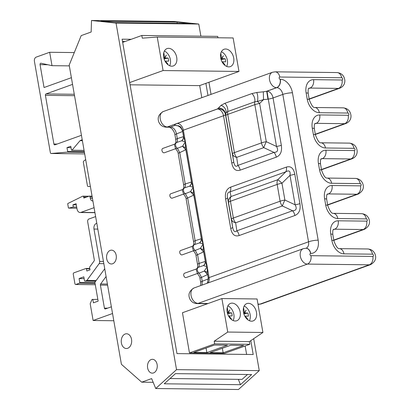 <?xml version="1.0" encoding="UTF-8"?>
<svg xmlns="http://www.w3.org/2000/svg" width="410" height="410" viewBox="0 0 410 410"><rect width="100%" height="100%" fill="white"/><g stroke="black" fill="none" stroke-linecap="round" stroke-linejoin="round"><path stroke-width="0.61" d="M249.434 320.733A9.22 6.299 70.2 0 0 244.155 306.065M251.52 321.194A9.22 6.299 70.2 0 0 253.083 320.933A9.22 6.299 70.2 0 0 256.229 311.226A9.22 6.299 70.2 0 0 248.404 303.328A9.22 6.299 70.2 0 0 246.84 303.584A9.22 6.299 70.2 0 0 243.694 313.296A9.22 6.299 70.2 0 0 251.52 321.194M233.146 320.538A9.22 6.299 70.2 0 0 227.873 305.875M235.232 320.999A9.22 6.299 70.2 0 0 236.796 320.743A9.22 6.299 70.2 0 0 239.947 311.031A9.22 6.299 70.2 0 0 232.116 303.133A9.22 6.299 70.2 0 0 230.558 303.39A9.22 6.299 70.2 0 0 227.406 313.102A9.22 6.299 70.2 0 0 235.232 320.999M243.883 313.947L247.855 313.03A6.57 4.489 -109.8 0 1 248.27 314.593A6.57 4.489 -109.8 0 1 248.398 316.151L245.462 316.115A0.6 0.41 70.2 0 0 245.247 316.202L244.908 316.33M227.596 313.752L231.573 312.84A6.57 4.489 -109.8 0 1 231.983 314.398A6.57 4.489 -109.8 0 1 232.116 315.956L229.175 315.92A0.6 0.41 70.2 0 0 228.959 316.013L228.626 316.136M164.113 58.953L168.085 58.035A6.57 4.489 -109.8 0 1 168.5 59.599A6.57 4.489 -109.8 0 1 168.628 61.151L165.691 61.121A0.6 0.41 70.2 0 0 165.476 61.208L167.926 64.083L165.379 61.382A0.6 0.41 70.2 0 0 165.368 61.695L165.373 61.741M221.113 59.624L225.085 58.712A6.57 4.489 -109.8 0 1 225.5 60.27A6.57 4.489 -109.8 0 1 225.628 61.828L222.686 61.792A0.6 0.41 70.2 0 0 222.476 61.884L224.926 64.754L222.379 62.053A0.6 0.41 70.2 0 0 222.369 62.371L222.374 62.417M168.633 48.334A9.22 6.299 70.2 0 0 167.07 48.59A9.22 6.299 70.2 0 0 163.923 58.297A9.22 6.299 70.2 0 0 171.749 66.194A9.22 6.299 70.2 0 0 173.312 65.938A9.22 6.299 70.2 0 0 176.459 56.226A9.22 6.299 70.2 0 0 168.633 48.334M225.633 49.005A9.22 6.299 70.2 0 0 224.07 49.261A9.22 6.299 70.2 0 0 220.918 58.973A9.22 6.299 70.2 0 0 228.749 66.871A9.22 6.299 70.2 0 0 230.312 66.615A9.22 6.299 70.2 0 0 233.459 56.903A9.22 6.299 70.2 0 0 225.633 49.005M151.208 359.534A6.914 4.894 90.7 0 1 152.458 359.319A6.914 4.894 90.7 0 1 157.235 365.402A6.914 4.894 90.7 0 1 153.545 372.931A6.914 4.894 90.7 0 1 152.294 373.146A6.914 4.894 90.7 0 1 147.513 367.068A6.914 4.894 90.7 0 1 151.208 359.534M125.209 333.996A7.375 5.217 90.7 0 1 126.541 333.766A7.375 5.217 90.7 0 1 131.641 340.254A7.375 5.217 90.7 0 1 127.7 348.29A7.375 5.217 90.7 0 1 126.367 348.515A7.375 5.217 90.7 0 1 121.268 342.032A7.375 5.217 90.7 0 1 125.209 333.996M110.275 250.366A6.914 4.894 90.7 0 1 111.525 250.151A6.914 4.894 90.7 0 1 116.307 256.235A6.914 4.894 90.7 0 1 112.612 263.768A6.914 4.894 90.7 0 1 111.361 263.978A6.914 4.894 90.7 0 1 106.585 257.9A6.914 4.894 90.7 0 1 110.275 250.366M202.074 285.083L202.217 281.296L201.53 277.385A6.914 1.245 -9.9 0 0 200.003 278.482C200.157 277.626 199.296 275.961 197.415 273.496L186.15 277.544A2.306 1.573 -109.8 0 1 185.756 277.611A2.306 1.573 -109.8 0 1 183.803 275.633A2.306 1.573 -109.8 0 1 184.587 273.209L196.472 268.934M197.251 272.998L196.159 269.339L197.43 267.776L198.235 267.366C199.152 266.603 199.439 265.285 199.096 263.415L197.574 254.697L195.273 250.402A3.229 2.204 -109.8 0 1 193.412 247.522A3.229 2.204 -109.8 0 1 194.273 244.678L193.469 245.083L192.203 246.651L193.392 250.71L195.273 250.402L200.362 248.352L203.596 251.868A2.768 1.133 156.7 0 0 203.724 251.73M203.837 252.386A2.768 0.497 170.1 0 1 203.76 252.422L203.596 251.868L197.574 254.697A6.914 1.245 -9.9 0 0 196.041 255.794C196.195 254.938 195.334 253.272 193.453 250.802L182.189 254.856A2.306 1.573 -109.8 0 1 181.799 254.923A2.306 1.573 -109.8 0 1 179.841 252.944A2.306 1.573 -109.8 0 1 180.631 250.52L192.51 246.246M193.289 250.31L193.392 250.71M186.145 199.075L193.602 241.823A6.914 1.245 -9.9 0 1 195.134 240.726L187.672 197.974A6.914 1.245 -9.9 0 0 186.145 199.075C186.299 198.214 185.433 196.549 183.552 194.084L172.287 198.132A2.306 1.573 -109.8 0 1 171.898 198.199A2.306 1.573 -109.8 0 1 169.94 196.226A2.306 1.573 -109.8 0 1 170.729 193.797L182.614 189.522M183.393 193.587L182.301 189.927L183.567 188.364L184.372 187.954C185.294 187.191 185.581 185.873 185.233 184.003L179.754 152.597L177.453 148.302A3.229 2.204 -109.8 0 1 175.593 145.427A3.229 2.204 -109.8 0 1 176.454 142.577L175.649 142.987L174.383 144.551L175.572 148.615L177.453 148.302L182.542 146.257L185.781 149.768A2.768 1.133 156.7 0 0 185.904 149.635M186.017 150.291A2.768 0.497 170.1 0 1 185.94 150.321L185.781 149.768L179.754 152.597A6.914 1.245 -9.9 0 0 178.222 153.699C178.381 152.838 177.515 151.172 175.634 148.707L164.369 152.756A2.306 1.573 -109.8 0 1 163.979 152.822A2.306 1.573 -109.8 0 1 162.022 150.849A2.306 1.573 -109.8 0 1 162.811 148.42L174.696 144.146M175.475 148.21L175.572 148.615M306.044 248.245A6.914 4.725 -109.8 0 0 308.535 241.818A6.914 1.245 -9.9 0 1 318.17 240.168L292.448 92.778A6.914 1.245 170.1 0 0 282.813 94.428L308.535 241.818L209.09 277.58A2.768 0.497 170.1 0 0 208.321 278.077L207.029 272.102L204.323 271.041L207.557 274.556L201.53 277.385L199.234 273.091A3.229 2.204 -109.8 0 1 197.374 270.21A3.229 2.204 -109.8 0 1 198.235 267.366L203.37 265.588L204.651 264.593L205.487 261.852L203.391 249.818L203.088 244.145L200.362 248.352L203.391 249.818M197.348 273.398L199.234 273.091L204.323 271.041L207.05 266.833L207.147 267.351L205.487 261.852M201.453 238.743L201.305 238.722C201.315 240.598 200.685 241.992 199.414 242.899L203.058 243.955L201.53 239.163L193.489 193.095L190.465 191.634L193.699 195.145L187.672 197.974L185.371 193.679A3.229 2.204 -109.8 0 1 183.511 190.804A3.229 2.204 -109.8 0 1 184.372 187.954L189.512 186.181L190.793 185.182L191.629 182.445L185.571 147.718L185.269 142.044L182.542 146.257L185.571 147.718M183.49 193.991L185.371 193.679L190.465 191.634L193.187 187.421L193.284 187.944L191.629 182.445M174.962 135.008L175.782 139.723A6.914 1.245 -9.9 0 1 177.315 138.626L176.49 133.911A6.914 1.245 -9.9 0 0 174.962 135.008C174.814 133.153 173.773 131.036 171.836 128.648L169.545 127.218A6.914 4.894 -89.3 0 0 170.796 127.003L167.331 126.962A8.067 5.509 -109.8 0 1 160.484 120.053A8.067 5.509 -109.8 0 1 163.236 111.556L272.501 72.262A8.067 5.509 70.2 0 0 269.744 80.76A8.067 5.509 70.2 0 0 276.596 87.668L276.755 87.673A6.914 4.725 -109.8 0 1 282.813 94.428L273.06 97.939L281.327 145.278A6.914 1.245 -9.9 0 1 276.535 146.467C278.539 150.265 277.693 152.248 274.003 152.412L237.897 165.399C235.914 167.275 234.52 166.096 233.71 161.868L225.449 114.528A6.914 6.801 -4.4 0 0 217.469 108.993L177.315 123.436A6.914 4.725 -109.8 0 1 183.367 130.19L223.522 115.753L231.783 163.093A6.914 1.245 170.1 0 0 233.71 161.868L232.475 153.847A6.914 4.833 -8.8 0 0 236.662 157.378L263.763 147.631A6.914 0.625 -65 0 1 266.295 141.686L259.627 103.469A6.914 0.815 -134.6 0 0 257.444 101.449A6.914 2.624 90.7 0 0 256.716 92.496L251.904 93.582L224.803 103.33L221.082 105.308L217.469 108.993A6.914 4.725 70.2 0 1 223.522 115.753A6.914 1.245 170.1 0 0 225.449 114.528L225.444 114.467A6.914 6.801 -4.4 0 0 217.464 108.937L167.331 126.962A6.914 4.894 -89.3 0 1 166.081 127.177C162.611 126.89 160.202 125.204 158.865 122.129C157.194 117.834 158.649 114.308 163.236 111.556M183.521 135.992A2.768 0.497 -9.9 0 1 183.444 136.023L182.65 131.472L176.49 133.911C175.511 129.837 173.609 127.536 170.796 127.003L174.778 125.424C178.663 125.311 181.287 127.325 182.65 131.472A2.768 0.497 170.1 0 0 182.727 131.441M183.711 137.068L185.238 141.855L181.594 140.799L176.454 142.577C177.371 141.814 177.658 140.497 177.315 138.626L183.485 136.622C183.495 138.503 182.865 139.892 181.594 140.799L182.875 139.805L183.711 137.068L182.599 130.693A2.768 0.497 -9.9 0 1 183.367 130.19L209.09 277.58A6.914 4.725 -109.8 0 1 208.06 282.926M183.424 188.492C183.757 188.446 183.849 187.319 183.706 185.1A6.914 1.245 -9.9 0 1 185.233 184.003L191.403 181.999C191.414 183.88 190.783 185.274 189.512 186.181L193.156 187.232L193.069 186.714M201.53 239.163L200.695 241.905L199.414 242.899L194.273 244.678C195.191 243.914 195.478 242.597 195.134 240.726L201.305 238.722L201.264 238.123A2.768 0.497 -9.9 0 0 201.341 238.092M196.041 255.794L197.564 264.511A6.914 1.245 -9.9 0 1 199.096 263.415L205.261 261.411C205.272 263.287 204.641 264.681 203.37 265.588L207.014 266.643L206.932 266.126M208.408 278.841A2.768 0.497 -9.9 0 1 208.372 278.856L208.418 279.169M207.68 274.418A2.768 1.133 156.7 0 1 207.557 274.556L207.716 275.11A2.768 0.497 170.1 0 0 207.798 275.079M185.151 141.337L185.366 142.567M193.489 193.095L193.284 187.944M202.97 243.437L203.186 244.662M207.347 272.507L207.147 267.351M182.599 130.693C181.425 127.848 180.595 126.485 180.108 126.608L178.786 125.86L174.778 125.424A9.681 1.748 170.1 0 1 177.315 123.436M225.444 114.467L225.331 113.35A6.914 6.539 -6.9 0 0 218.392 107.979M224.803 103.33A6.914 4.725 70.2 0 1 227.704 111.551L226.079 112.729A6.914 6.273 168.2 0 0 225.808 115.63L225.331 113.35L226.079 112.729A6.914 5.807 33.6 0 0 221.082 105.308M231.783 163.093C233.018 169.099 235.811 171.452 240.157 170.155A6.914 4.725 70.2 0 0 237.897 165.399L236.662 157.378A6.914 4.725 70.2 0 1 234.402 152.623A6.914 1.245 -9.9 0 0 232.475 153.847L225.808 115.63A6.914 1.245 170.1 0 1 227.734 114.405L254.835 104.658L261.508 142.875L234.402 152.623L227.734 114.405A6.914 4.725 70.2 0 1 227.704 111.551L254.805 101.803L257.444 101.449L263.538 99.609L263.317 91.819L256.716 92.496M251.904 93.582A6.914 4.725 70.2 0 1 254.805 101.803A6.914 4.725 -109.8 0 0 254.835 104.658A6.914 1.245 170.1 0 1 259.627 103.469L263.538 99.609L267.95 99.184L266.684 91.235L263.317 91.819M267.95 99.184L268.273 99.128L267.007 91.179L266.684 91.235L276.596 87.668A6.914 4.894 90.7 0 0 280.173 79.263A1.153 0.789 -109.8 0 1 279.169 78.136A1.153 0.789 -109.8 0 1 279.784 77.029A6.914 4.894 -89.3 0 0 275.115 71.827L272.501 72.262M230.743 228.498C231.983 234.499 234.771 236.852 239.117 235.555L294.857 215.511C299.115 213.712 300.802 209.751 299.92 203.621A6.914 1.245 -9.9 0 1 295.133 204.81L289.988 175.331A6.914 1.245 170.1 0 0 294.775 174.142C293.539 168.136 290.752 165.784 286.406 167.085A6.914 4.725 70.2 0 1 285.801 171.805L277.78 179.713A6.914 4.725 -109.8 0 0 277.175 184.433L230.435 201.243A6.914 4.725 70.2 0 1 231.04 196.523L230.061 191.849L285.801 171.805C289.199 169.945 290.593 171.124 289.988 175.331L281.962 183.244A6.914 1.245 170.1 0 0 277.175 184.433L280.102 201.218L233.367 218.023L230.435 201.243A6.914 1.245 170.1 0 0 228.508 202.468L231.44 219.247A6.914 4.833 -8.8 0 0 235.622 222.779L282.362 205.974A6.914 0.625 -65 0 1 284.894 200.029L281.962 183.244A6.914 0.815 -134.6 0 0 277.78 179.713L231.04 196.523A6.914 6.273 168.2 0 0 228.508 202.468L227.529 197.794A6.914 1.245 -9.9 0 1 225.602 199.019L230.743 228.498A6.914 1.245 170.1 0 0 232.675 227.273L227.529 197.794C226.94 194.017 227.781 192.034 230.061 191.849A6.914 4.725 70.2 0 0 230.666 187.129C226.407 188.923 224.721 192.89 225.602 199.019M239.117 235.555A6.914 4.725 70.2 0 0 236.857 230.799C234.874 232.675 233.48 231.496 232.675 227.273L231.44 219.247A6.914 1.245 -9.9 0 1 233.367 218.023A6.914 4.725 70.2 0 0 235.622 222.779L236.857 230.799L292.596 210.755A6.914 4.725 70.2 0 1 294.857 215.511M295.133 204.81C297.137 208.608 296.292 210.586 292.596 210.755L282.362 205.974A6.914 4.725 -109.8 0 1 280.102 201.218A6.914 1.245 -9.9 0 1 284.894 200.029L295.133 204.81M240.157 170.155L276.258 157.168A6.914 4.725 70.2 0 0 274.003 152.412L263.763 147.631A6.914 4.725 -109.8 0 1 261.508 142.875A6.914 1.245 -9.9 0 1 266.295 141.686L276.535 146.467L268.273 99.128A6.914 1.245 170.1 0 0 273.06 97.939A6.914 4.725 -109.8 0 0 267.007 91.179L276.755 87.673A6.914 4.894 90.7 0 0 280.337 79.263L280.173 79.263M183.639 136.643L183.444 136.023M191.444 181.369A2.768 0.497 -9.9 0 1 191.362 181.399L191.557 182.019M193.822 195.011A2.768 1.133 156.7 0 1 193.699 195.145L193.858 195.698A2.768 0.497 170.1 0 0 193.94 195.667M205.302 260.78A2.768 0.497 -9.9 0 1 205.22 260.811L205.415 261.431M246.62 354.435L245.144 345.978M201.812 97.688L199.696 85.572M125.04 41.512L122.508 41.482M214.189 341.197L214.655 343.877L249.833 344.292L224.654 353.348L189.476 352.933L182.46 312.738L221.892 298.557L227.74 332.054L214.189 341.197L249.367 341.612L262.912 332.469L227.74 332.054M217.951 37.771L217.705 36.377L141.819 35.48L142.285 38.161L157.24 37.054L233.126 37.951L238.974 71.448L199.547 85.629L130.067 84.808M72.555 84.388L46.002 93.941A1.153 0.815 -89.3 0 0 45.407 95.34L53.905 144.023A1.153 0.815 -89.3 0 0 54.684 144.889A1.153 0.815 -89.3 0 0 54.889 144.853L81.441 135.305M106.087 276.509L100.629 283.976A1.153 0.815 -89.3 0 0 100.399 285.088L104.422 308.125A1.153 0.815 -89.3 0 0 105.201 308.991A1.153 0.815 -89.3 0 0 105.406 308.955L111.376 306.808M113.806 320.743L93.116 320.497L112.545 313.512M97.836 299.32L91.983 299.546L90.195 303.748L93.116 320.497M104.734 268.77L95.202 281.819A1.153 0.815 -89.3 0 0 94.976 282.926L98.149 301.124L93.403 302.831L92.778 299.259M84.127 278.615L79.069 278.559L83.819 276.847L84.516 280.87A0.461 0.328 -89.3 0 0 84.911 281.204L86.73 280.548A0.461 0.328 -89.3 0 0 86.879 280.43L99.174 263.604A2.306 1.63 -89.3 0 0 99.63 261.385L93.987 229.046A4.607 3.26 90.7 0 1 96.806 223.332M95.627 216.593L88.873 219.022A2.306 1.63 -89.3 0 0 87.678 221.825L94.315 259.868A1.153 0.815 90.7 0 1 94.09 260.98L89.677 267.023A0.461 0.328 -89.3 0 0 89.585 267.463L90.005 269.877L86.838 271.015L86.448 268.791A0.461 0.328 -89.3 0 0 86.054 268.458L73.861 272.845A1.153 0.815 -89.3 0 0 73.267 274.244L74.902 283.617A1.153 0.815 -89.3 0 0 75.681 284.484A1.153 0.815 -89.3 0 0 75.886 284.448L79.53 283.136A0.461 0.328 -89.3 0 0 79.771 282.577L79.069 278.559M76.301 204.862L72.929 204.821L76.096 203.683L77.034 209.038A4.607 3.26 -89.3 0 0 80.145 212.508A4.607 3.26 -89.3 0 0 80.98 212.37L94.069 207.66M76.69 207.091L73.318 207.055L72.929 204.821M92.896 200.921A3.459 2.445 90.7 0 1 92.645 200.936A3.459 2.445 90.7 0 1 90.308 198.332L90.077 196.995A1.153 0.815 -89.3 0 0 89.298 196.123A1.153 0.815 -89.3 0 0 89.088 196.159L83.86 198.04L83.686 197.025A1.153 0.815 -89.3 0 0 82.907 196.159A1.153 0.815 -89.3 0 0 82.63 196.221L67.952 203.468A0.461 0.328 -89.3 0 0 67.742 204.016L68.393 207.767A0.461 0.328 -89.3 0 0 68.762 208.106L73.318 207.055M85.675 159.567L83.758 161.084A1.153 0.815 -89.3 0 0 83.358 162.37L87.417 185.617A1.153 0.815 -89.3 0 0 88.191 186.488L90.379 186.524M71.032 147.672L66.984 147.626L70.786 146.257L71.442 150.014A0.461 0.328 -89.3 0 0 71.965 150.25L80.068 140.666A1.153 0.815 90.7 0 1 80.396 140.43L82.22 139.774M74.292 52.567L49.671 52.275L36.213 57.113A3.459 2.445 -89.3 0 0 34.419 61.321L50.358 152.623A1.153 0.815 -89.3 0 0 51.132 153.494A1.153 0.815 -89.3 0 0 51.188 153.489L67.373 152.125A0.461 0.328 -89.3 0 0 67.67 151.551L66.984 147.626M69.326 65.877L52.008 65.672L49.671 52.275M71.386 77.69L44.044 87.525L40.052 64.652A1.153 0.815 90.7 0 1 40.856 63.217A1.153 0.815 90.7 0 1 40.974 63.232L52.008 65.672M170.047 378.527L242.11 379.378L247.491 374.499M164.236 383.801L240.455 384.703L251.648 374.545L175.429 373.643L164.236 383.801M238.353 379.337L240.455 384.703M81.206 35.598L69.188 65.093L121.406 364.3L141.696 382.176L151.644 378.599L155.738 388.521L238.466 389.5L259.263 370.63L176.531 369.651L116.045 23.068L91.507 20.5L91.153 32.016L81.206 35.598M141.696 382.176L153.176 382.315M116.045 23.068L198.773 24.046L174.235 21.479L91.507 20.5M177.166 22.089L190.373 23.472L114.159 22.57L100.952 21.187L177.166 22.089L177.151 23.314M155.738 388.521L176.531 369.651M198.773 24.046L200.89 36.177M208.931 82.251L211.047 94.367M253.687 338.696L259.263 370.63M250.782 340.659L253.201 354.512L176.982 353.61L122.108 39.186L131.215 39.293M205.871 83.353L207.988 95.463M141.819 35.48L122.662 42.368M238.974 71.448L163.083 70.551L157.24 37.054M129.678 82.564L163.083 70.551M226.658 66.41A9.22 6.299 70.2 0 0 221.385 51.747M169.663 65.733A9.22 6.299 70.2 0 0 164.389 51.071M220.79 53.331L221.62 58.092A0.6 0.41 70.2 0 0 221.743 58.404L223.353 55.755L221.897 58.579A0.6 0.41 70.2 0 0 222.143 58.676L225.085 58.712M163.79 52.654L164.62 57.415A0.6 0.41 70.2 0 0 164.743 57.733L166.352 55.078L164.897 57.907A0.6 0.41 70.2 0 0 165.143 58L168.085 58.035M220.862 58.743L221.743 58.404M221.897 58.579L220.908 58.922M222.476 61.884L222.138 62.007M163.862 58.071L164.743 57.733M164.897 57.907L163.908 58.246M227.345 312.871L228.226 312.533L229.841 309.883L228.385 312.707L227.57 312.784M228.688 316.243L228.867 316.182A0.6 0.41 70.2 0 0 228.852 316.499L228.862 316.546M228.959 316.013L231.409 318.883L228.867 316.182M228.385 312.707A0.6 0.41 70.2 0 0 228.631 312.804L231.573 312.84M227.273 307.459L228.103 312.22A0.6 0.41 70.2 0 0 228.226 312.533M244.97 316.438L245.149 316.377A0.6 0.41 70.2 0 0 245.139 316.689L245.144 316.735M245.247 316.202L247.696 319.077L245.149 316.377M243.632 313.066L244.514 312.728L246.123 310.073L244.667 312.902A0.6 0.41 70.2 0 0 244.913 312.999L247.855 313.03M244.667 312.902L243.678 313.24M243.56 307.649L244.391 312.41A0.6 0.41 70.2 0 0 244.514 312.728M221.892 298.557L257.07 298.972L262.912 332.469M249.833 344.292L249.367 341.612M230.707 345.246L243.735 345.399L223.148 352.8L210.12 352.646L230.707 345.246M223.148 352.8L222.353 348.249M214.42 345.051L227.447 345.205L206.86 352.61L193.833 352.457L214.42 345.051M206.86 352.61L206.066 348.054M214.655 343.877L189.476 352.933M200.003 278.482L200.685 282.398A6.914 1.245 -9.9 0 1 202.217 281.296L208.372 278.856L207.716 275.11M207.527 303.723L196.872 303.595A6.914 4.894 -89.3 0 0 198.122 303.38A8.067 5.509 -109.8 0 1 191.27 296.471A8.067 5.509 -109.8 0 1 194.027 287.974L303.292 248.68A8.067 5.509 70.2 0 0 300.535 257.178A8.067 5.509 70.2 0 0 307.382 264.086A6.914 4.894 -89.3 0 0 310.964 255.681A1.153 0.789 -109.8 0 1 309.955 254.554A1.153 0.789 -109.8 0 1 310.575 253.447L310.739 253.447A13.827 9.45 70.2 0 0 318.17 240.168M208.147 303.502L198.122 303.38L307.382 264.086L369.272 264.819L260.007 304.112A8.067 5.509 -109.8 0 0 261.375 303.887L258.756 304.328A6.914 4.894 -89.3 0 0 260.007 304.112L257.962 304.092M333.499 229.374A6.914 4.725 -109.8 0 1 334.611 229.2L363.111 229.538A8.067 5.509 70.2 0 0 364.475 229.313L333.822 240.337M333.274 229.682L334.611 229.2A6.914 4.894 -89.3 0 0 338.194 220.79A13.827 9.45 70.2 0 0 330.762 234.074L331.849 240.327A13.827 9.45 70.2 0 0 343.959 253.841L372.459 254.179A1.153 0.789 -109.8 0 1 373.469 255.307A1.153 0.789 -109.8 0 1 372.849 256.414L310.964 255.681M333.781 240.086L363.111 229.538A6.914 4.894 -89.3 0 0 366.694 221.128L338.194 220.79M327.344 194.089A6.914 4.725 -109.8 0 1 328.456 193.915L356.951 194.253A8.067 5.509 70.2 0 0 358.319 194.027L327.667 205.051M327.113 194.396L328.456 193.915A6.914 4.894 -89.3 0 0 332.033 185.51A13.827 9.45 70.2 0 0 324.602 198.794L325.694 205.046A13.827 9.45 70.2 0 0 337.804 218.561L366.304 218.899A1.153 0.789 -109.8 0 1 367.314 220.021A1.153 0.789 -109.8 0 1 366.694 221.128M327.621 204.8L356.951 194.253A6.914 4.894 -89.3 0 0 360.534 185.848L332.033 185.51M321.184 158.803A6.914 4.725 -109.8 0 1 322.296 158.634L350.796 158.972A8.067 5.509 70.2 0 0 352.159 158.747C355.511 157.235 357.182 154.708 357.177 151.167C356.633 146.334 354.014 143.649 349.32 143.126A6.914 4.894 -89.3 0 1 353.989 148.328A1.153 0.789 -109.8 0 1 354.993 149.455A1.153 0.789 -109.8 0 1 354.378 150.562A6.914 4.894 90.7 0 1 350.796 158.972L321.46 169.52M320.958 159.116L322.296 158.634A6.914 4.894 90.7 0 0 325.878 150.224A13.827 9.45 70.2 0 0 318.442 163.508A6.914 1.245 -9.9 0 1 320.507 164.026C320.297 160.843 320.533 159.095 321.204 158.788L321.127 158.824M315.029 123.523A6.914 4.725 -109.8 0 1 316.136 123.348L344.636 123.687A8.067 5.509 70.2 0 0 346.004 123.461C349.351 121.954 351.027 119.428 351.021 115.881C350.478 111.048 347.859 108.368 343.16 107.84A6.914 4.894 -89.3 0 1 347.829 113.047A1.153 0.789 -109.8 0 1 348.838 114.17A1.153 0.789 -109.8 0 1 348.218 115.277A6.914 4.894 90.7 0 1 344.636 123.687L315.305 134.234M314.798 123.83L316.136 123.348A6.914 4.894 90.7 0 0 319.718 114.943A13.827 9.45 70.2 0 0 312.287 128.222A6.914 1.245 -9.9 0 1 314.347 128.745C314.142 125.557 314.373 123.81 315.049 123.502L314.967 123.543M308.868 88.237A6.914 4.725 -109.8 0 1 309.981 88.068L338.481 88.401A8.067 5.509 70.2 0 0 339.844 88.176C343.196 86.669 344.866 84.142 344.861 80.601C344.318 75.763 341.699 73.082 337.005 72.56A6.914 4.894 -89.3 0 1 341.668 77.762A1.153 0.789 -109.8 0 1 342.678 78.889A1.153 0.789 -109.8 0 1 342.063 79.996A6.914 4.894 90.7 0 1 338.481 88.401L309.145 98.953M308.643 88.545L309.981 88.068A6.914 4.894 90.7 0 0 313.563 79.658A13.827 9.45 70.2 0 0 306.127 92.942A6.914 1.245 -9.9 0 1 308.187 93.46C307.982 90.272 308.217 88.529 308.889 88.222L308.807 88.258M310.575 253.447A6.914 4.894 90.7 0 0 305.906 248.24L305.988 248.265A6.914 4.894 90.7 0 1 306.07 248.245A6.914 4.894 90.7 0 1 310.739 253.447M292.448 92.778A13.827 9.45 70.2 0 0 280.337 79.263M330.762 234.074A6.914 1.245 170.1 0 1 332.823 234.597L333.914 240.849C335.841 246.154 337.635 248.747 339.29 248.639L367.79 248.972C371.265 249.265 373.669 250.946 375.006 254.021C376.682 258.32 375.222 261.846 370.635 264.593A8.067 5.509 70.2 0 1 369.272 264.819A6.914 4.894 -89.3 0 0 372.849 256.414M279.784 77.029L341.668 77.762M367.79 248.972A6.914 4.894 90.7 0 1 372.459 254.179M339.29 248.639A6.914 4.894 90.7 0 1 343.959 253.841M342.063 79.996L313.563 79.658M333.914 240.849A6.914 1.245 170.1 0 0 331.849 240.327M306.127 92.942L307.218 99.194A6.914 1.245 -9.9 0 1 309.278 99.712L308.187 93.46M307.218 99.194A13.827 9.45 70.2 0 0 319.329 112.709A6.914 4.894 -89.3 0 0 314.66 107.502C313.225 107.845 311.431 105.247 309.278 99.712M319.329 112.709L347.829 113.047M324.602 198.794A6.914 1.245 170.1 0 1 326.662 199.311L327.754 205.564C329.681 210.868 331.475 213.466 333.135 213.354L361.635 213.692A6.914 4.894 90.7 0 1 366.304 218.899M333.135 213.354A6.914 4.894 90.7 0 1 337.804 218.561M348.218 115.277L319.718 114.943M327.754 205.564A6.914 1.245 170.1 0 0 325.694 205.046M312.287 128.222L313.378 134.48A6.914 1.245 -9.9 0 1 315.439 134.998L314.347 128.745M313.378 134.48A13.827 9.45 70.2 0 0 325.489 147.989A6.914 4.894 -89.3 0 0 320.82 142.788C319.38 143.131 317.586 140.533 315.439 134.998M325.489 147.989L353.989 148.328M320.507 164.026L321.594 170.278C323.526 175.588 325.314 178.181 326.975 178.068L355.475 178.406A6.914 4.894 90.7 0 1 360.144 183.613A1.153 0.789 -109.8 0 1 361.154 184.741A1.153 0.789 -109.8 0 1 360.534 185.848M326.975 178.068A6.914 4.894 90.7 0 1 331.644 183.275L360.144 183.613M354.378 150.562L325.878 150.224M321.594 170.278A6.914 1.245 170.1 0 0 319.534 169.76A13.827 9.45 70.2 0 0 331.644 183.275M318.442 163.508L319.534 169.76M276.258 157.168C280.517 155.375 282.208 151.408 281.327 145.278M286.406 167.085L230.666 187.129M299.92 203.621L294.775 174.142M185.94 150.321L191.362 181.399M193.858 195.698L201.264 238.123M203.76 252.422L205.22 260.811M57.098 144.059L53.905 144.023M74.282 94.274L46.002 93.941M74.528 95.684L45.407 95.34M107.405 284.058L100.629 283.976M107.599 285.17L100.399 285.088M107.615 308.161L104.422 308.125M97.811 229.093L93.987 229.046M103.453 261.431L99.63 261.385M103.843 263.661L99.174 263.604M96.135 280.542L86.879 280.43M96.048 280.66L86.73 280.548M84.829 281.214L95.55 281.342L84.911 281.204M94.956 282.757L79.771 282.577M95.043 283.32L79.53 283.136M95.279 284.678L75.886 284.448M86.141 268.442L89.764 268.488L86.223 268.463M89.821 268.832L86.448 268.791M94.92 212.534L80.98 212.37M68.706 208.111L76.885 208.208L68.762 208.106M86.587 197.061L83.686 197.025M92.214 197.015L90.077 196.995M92.445 198.358L90.308 198.332M82.343 140.451L80.396 140.43M82.384 140.691L80.068 140.666M84.076 150.393L71.965 150.25M84.311 151.746L67.67 151.551M84.414 152.325L67.373 152.125M51.132 153.494L84.685 153.888L51.188 153.489M47.821 64.744L40.052 64.652M221.62 58.092L220.78 58.394M164.62 57.415L163.78 57.718M222.143 58.676L220.954 59.101M222.133 61.992L222.497 61.864M165.143 58L163.959 58.43M228.616 316.12L228.985 315.992M228.631 312.804L227.442 313.23M228.103 312.22L227.268 312.522M244.903 316.315L245.267 316.182M244.913 312.999L243.73 313.424M244.391 312.41L243.55 312.712M200.772 285.55L200.685 282.398M196.872 303.595C193.397 303.308 190.993 301.622 189.656 298.547C187.98 294.252 189.44 290.726 194.027 287.974M258.756 304.328L258.003 304.317M169.545 127.218L166.081 127.177M175.506 143.111C175.839 143.07 175.931 141.942 175.782 139.723M178.222 153.699L183.706 185.105M193.325 245.211C193.658 245.17 193.751 244.042 193.602 241.823M197.282 267.899C197.62 267.858 197.712 266.731 197.564 264.511M321.507 169.771L352.159 158.747M315.346 134.485L346.004 123.461M309.191 99.199L339.844 88.176M305.906 248.24L303.292 248.68M275.115 71.827L337.005 72.56M332.823 234.597C332.612 231.409 332.848 229.661 333.52 229.354L333.443 229.395M314.66 107.502L343.16 107.84M361.635 213.692C365.105 213.979 367.509 215.665 368.851 218.74C370.522 223.035 369.067 226.561 364.475 229.313M326.662 199.311C326.457 196.123 326.688 194.376 327.364 194.068L327.282 194.109M320.82 142.788L349.32 143.126M355.475 178.406C358.95 178.698 361.353 180.379 362.691 183.454C364.367 187.754 362.906 191.275 358.319 194.027M261.375 303.887L370.635 264.593M206.937 283.33L207.537 282.49L208.321 278.077M95.289 284.714L75.681 284.484M94.946 212.687L80.145 212.508M88.898 196.226L82.907 196.159M92.065 196.159L89.298 196.123M84.096 150.506L71.755 150.357M222.123 61.977L222.589 61.813M165.122 61.305L165.589 61.136M228.606 316.105L229.072 315.941M244.893 316.3L245.359 316.13"/></g></svg>
